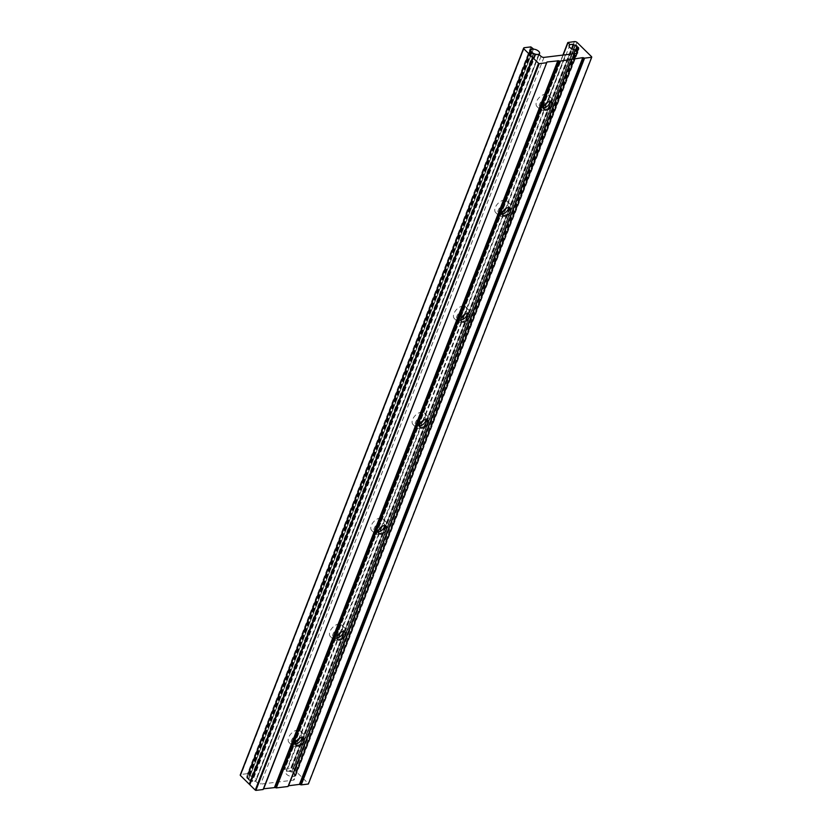 <?xml version="1.0" encoding="UTF-8"?>
<svg xmlns="http://www.w3.org/2000/svg" width="832" height="832" viewBox="0 0 832 832"><rect width="100%" height="100%" fill="white"/><g stroke="black" fill="none" stroke-linecap="round" stroke-linejoin="round"><path stroke-width="0.62" stroke-dasharray="4.16 3.12" d="M287.435 771.254A4.628 2.226 -158.7 0 1 292.406 772.554A4.628 2.226 -158.7 0 1 294.434 775.57A4.628 2.226 -158.7 0 1 292.791 776.526A4.628 2.226 -158.7 0 1 287.82 775.226A4.628 2.226 -158.7 0 1 285.802 772.21A4.628 2.226 -158.7 0 1 287.435 771.254M249.226 775.902A4.628 2.226 -158.7 0 1 254.197 777.202A4.628 2.226 -158.7 0 1 256.225 780.218A4.628 2.226 -158.7 0 1 254.582 781.175A4.628 2.226 -158.7 0 1 249.61 779.875A4.628 2.226 -158.7 0 1 247.593 776.859A4.628 2.226 -158.7 0 1 249.226 775.902M544.19 105.716A8.102 4.742 -45.5 0 1 540.082 107.432A8.102 4.742 -45.5 0 1 536.983 106.59A8.102 4.742 -45.5 0 1 537.69 99.455A8.102 4.742 -45.5 0 1 545.251 94.193A8.102 4.742 -45.5 0 1 548.35 95.035A8.102 4.742 -45.5 0 1 547.602 102.253M543.005 110.302A8.102 4.742 -45.5 0 1 539.895 109.46A8.102 4.742 -45.5 0 1 540.602 102.326A8.102 4.742 -45.5 0 1 548.163 97.053A8.102 4.742 -45.5 0 1 551.273 97.906A8.102 4.742 -45.5 0 1 550.566 105.04A8.102 4.742 -45.5 0 1 543.005 110.302M543.566 107.962A5.21 3.047 -45.5 0 1 541.934 107.39A5.21 3.047 -45.5 0 1 542.381 102.804A5.21 3.047 -45.5 0 1 547.248 99.424A5.21 3.047 -45.5 0 1 549.234 99.965A5.21 3.047 -45.5 0 1 549.838 101.587M502.861 211.702A8.102 4.742 -45.5 0 1 498.763 213.418A8.102 4.742 -45.5 0 1 495.664 212.576A8.102 4.742 -45.5 0 1 496.371 205.442A8.102 4.742 -45.5 0 1 503.932 200.169A8.102 4.742 -45.5 0 1 507.031 201.022A8.102 4.742 -45.5 0 1 506.272 208.239M501.675 216.289A8.102 4.742 -45.5 0 1 498.576 215.446A8.102 4.742 -45.5 0 1 499.283 208.302A8.102 4.742 -45.5 0 1 506.844 203.039A8.102 4.742 -45.5 0 1 509.943 203.892A8.102 4.742 -45.5 0 1 509.246 211.026A8.102 4.742 -45.5 0 1 501.675 216.289M502.237 213.949A5.21 3.047 -45.5 0 1 500.604 213.377A5.21 3.047 -45.5 0 1 501.062 208.79A5.21 3.047 -45.5 0 1 505.918 205.41A5.21 3.047 -45.5 0 1 507.915 205.951A5.21 3.047 -45.5 0 1 508.508 207.574M461.542 317.689A8.102 4.742 -45.5 0 1 457.444 319.405A8.102 4.742 -45.5 0 1 454.345 318.562A8.102 4.742 -45.5 0 1 455.042 311.418A8.102 4.742 -45.5 0 1 462.613 306.155A8.102 4.742 -45.5 0 1 465.712 307.008A8.102 4.742 -45.5 0 1 464.953 314.215M460.356 322.275A8.102 4.742 -45.5 0 1 457.257 321.422A8.102 4.742 -45.5 0 1 457.964 314.288A8.102 4.742 -45.5 0 1 465.525 309.026A8.102 4.742 -45.5 0 1 468.624 309.868A8.102 4.742 -45.5 0 1 467.917 317.013A8.102 4.742 -45.5 0 1 460.356 322.275M460.918 319.935A5.21 3.047 -45.5 0 1 459.285 319.363A5.21 3.047 -45.5 0 1 459.742 314.777A5.21 3.047 -45.5 0 1 464.599 311.386A5.21 3.047 -45.5 0 1 466.596 311.938A5.21 3.047 -45.5 0 1 467.189 313.56M420.222 423.665A8.102 4.742 -45.5 0 1 416.125 425.391A8.102 4.742 -45.5 0 1 413.015 424.538A8.102 4.742 -45.5 0 1 413.722 417.404A8.102 4.742 -45.5 0 1 421.283 412.142A8.102 4.742 -45.5 0 1 424.393 412.984A8.102 4.742 -45.5 0 1 423.634 420.202M419.037 428.262A8.102 4.742 -45.5 0 1 415.938 427.409A8.102 4.742 -45.5 0 1 416.634 420.274A8.102 4.742 -45.5 0 1 424.206 415.012A8.102 4.742 -45.5 0 1 427.305 415.854A8.102 4.742 -45.5 0 1 426.598 422.989A8.102 4.742 -45.5 0 1 419.037 428.262M419.598 425.922A5.21 3.047 -45.5 0 1 417.966 425.35A5.21 3.047 -45.5 0 1 418.423 420.763A5.21 3.047 -45.5 0 1 423.28 417.373A5.21 3.047 -45.5 0 1 425.277 417.924A5.21 3.047 -45.5 0 1 425.87 419.546M378.903 529.651A8.102 4.742 -45.5 0 1 374.806 531.378A8.102 4.742 -45.5 0 1 371.696 530.525A8.102 4.742 -45.5 0 1 372.403 523.39A8.102 4.742 -45.5 0 1 379.964 518.128A8.102 4.742 -45.5 0 1 383.074 518.97A8.102 4.742 -45.5 0 1 382.314 526.188M377.718 534.238A8.102 4.742 -45.5 0 1 374.608 533.395A8.102 4.742 -45.5 0 1 375.315 526.261A8.102 4.742 -45.5 0 1 382.876 520.988A8.102 4.742 -45.5 0 1 385.986 521.841A8.102 4.742 -45.5 0 1 385.278 528.975A8.102 4.742 -45.5 0 1 377.718 534.238M378.279 531.898A5.21 3.047 -45.5 0 1 376.646 531.326A5.21 3.047 -45.5 0 1 377.094 526.739A5.21 3.047 -45.5 0 1 381.961 523.359A5.21 3.047 -45.5 0 1 383.947 523.9A5.21 3.047 -45.5 0 1 384.55 525.522M337.584 635.638A8.102 4.742 -45.5 0 1 333.476 637.354A8.102 4.742 -45.5 0 1 330.377 636.511A8.102 4.742 -45.5 0 1 331.084 629.377A8.102 4.742 -45.5 0 1 338.645 624.114A8.102 4.742 -45.5 0 1 341.744 624.957A8.102 4.742 -45.5 0 1 340.985 632.174M336.398 640.224A8.102 4.742 -45.5 0 1 333.289 639.382A8.102 4.742 -45.5 0 1 333.996 632.247A8.102 4.742 -45.5 0 1 341.557 626.974A8.102 4.742 -45.5 0 1 344.656 627.827A8.102 4.742 -45.5 0 1 343.959 634.962A8.102 4.742 -45.5 0 1 336.398 640.224M336.95 637.884A5.21 3.047 -45.5 0 1 335.327 637.312A5.21 3.047 -45.5 0 1 335.774 632.726A5.21 3.047 -45.5 0 1 340.631 629.346A5.21 3.047 -45.5 0 1 342.628 629.886A5.21 3.047 -45.5 0 1 343.231 631.509M296.254 741.624A8.102 4.742 -45.5 0 1 292.157 743.34A8.102 4.742 -45.5 0 1 289.058 742.498A8.102 4.742 -45.5 0 1 289.765 735.363A8.102 4.742 -45.5 0 1 297.326 730.09A8.102 4.742 -45.5 0 1 300.425 730.943A8.102 4.742 -45.5 0 1 299.666 738.161M295.069 746.21A8.102 4.742 -45.5 0 1 291.97 745.358A8.102 4.742 -45.5 0 1 292.677 738.223A8.102 4.742 -45.5 0 1 300.238 732.961A8.102 4.742 -45.5 0 1 303.337 733.803A8.102 4.742 -45.5 0 1 302.64 740.948A8.102 4.742 -45.5 0 1 295.069 746.21M295.63 743.87A5.21 3.047 -45.5 0 1 293.998 743.298A5.21 3.047 -45.5 0 1 294.455 738.712A5.21 3.047 -45.5 0 1 299.312 735.332A5.21 3.047 -45.5 0 1 301.309 735.873A5.21 3.047 -45.5 0 1 301.902 737.495M531.107 51.938L247.77 778.69L247.239 778.471A5.554 2.673 -158.7 0 1 246.698 777.41L247.53 777.442A4.628 2.226 -158.7 0 1 247.572 776.901L530.92 50.159L247.593 776.859L246.782 776.433A5.554 2.673 -158.7 0 1 246.896 776.235L250.12 775.736L247.489 773.656L241.062 774.436A2.226 1.071 -158.7 0 0 240.271 774.894M574.943 45.354L292.157 771.878A5.554 2.673 -158.7 0 1 293.665 772.824L293.259 773.157A4.628 2.226 -158.7 0 1 293.883 773.781L577.231 47.029M571.532 59.207L288.049 786.49M571.542 59.176L288.319 785.782M591.573 56.701L308.225 783.442A2.226 1.071 -158.7 0 1 308.381 784.014M576.982 42.349L293.634 769.09L308.225 783.442M572.863 44.647L289.671 770.983L286.676 771.347L284.461 769.278L291.065 768.352A2.226 1.071 -158.7 0 1 293.634 769.09M289.671 770.983L289.869 771.004A5.554 2.673 -158.7 0 1 290.326 771.129L290.555 771.68A4.628 2.226 -158.7 0 1 291.564 772.096L574.912 45.344L291.564 772.096M573.903 44.928L290.555 771.68M576.607 46.415L293.259 773.157M577.481 47.362L293.883 773.781M294.278 773.739L294.809 773.958A5.554 2.673 -158.7 0 1 295.35 775.018L294.497 774.977A4.628 2.226 -158.7 0 1 294.455 775.518L577.803 48.766M577.834 48.225L294.497 774.977M578.042 49.546L294.455 775.518M294.944 775.674L295.266 775.996A5.554 2.673 -158.7 0 1 295.152 776.194L291.897 776.693L293.81 778.679A2.226 1.071 -158.7 0 1 294.206 779.688A2.226 1.071 -158.7 0 1 293.426 780.146L260.645 784.139A2.226 1.071 -158.7 0 1 257.681 783.068L255.351 781.082L252.179 781.425A5.554 2.673 -158.7 0 1 251.722 781.3L251.472 780.801A4.628 2.226 -158.7 0 1 250.474 780.343L533.822 53.591M534.83 54.007L251.482 780.79M533.718 53.81L250.474 780.343M250.37 780.551L249.891 780.551A5.554 2.673 -158.7 0 1 248.383 779.605L248.768 779.272A4.628 2.226 -158.7 0 1 248.134 778.648L531.482 51.896M248.706 779.282L531.887 52.967L248.768 779.272M530.514 51.626L247.53 777.442M533.572 57.938L249.943 784.41M546.624 62.234L263.141 789.516M530.202 51.095L247.062 777.306M575.338 45.562L292.157 771.878M574.413 41.6L291.065 768.352M568.069 42.37L284.721 769.122M563.191 55.047L284.596 769.61M546.811 102.742L565.521 54.766L546.78 102.762M546.385 103.782L505.461 208.749M505.055 209.768L464.142 314.735M463.736 315.754L422.812 420.711M422.417 421.741L381.493 526.698M381.098 527.727L340.174 632.684M339.778 633.703L298.854 738.67M298.449 739.69L286.177 771.17M569.982 44.699L286.676 771.347M573.05 44.689L289.869 771.004M573.508 44.803L290.326 771.129M573.997 44.71L290.649 771.451M576.898 46.363L293.665 772.824M576.992 46.353L293.644 773.105M576.69 46.394L293.342 773.146M577.294 47.112L293.987 773.77M577.814 48.09L294.809 773.958M578.656 48.37L295.35 775.018M578.334 48.37L294.986 775.122M577.959 48.256L294.611 775.008M577.606 49.598L294.559 775.559M578.614 49.244L295.266 775.996L578.614 49.244M578.5 49.452L295.152 776.194M578.375 49.504L295.027 776.256M291.959 776.859L573.893 53.747L292.032 776.62M576.576 53.425L293.81 778.679M576.774 53.394L293.426 780.146M543.982 57.387L260.645 784.139M541.029 56.326L257.681 783.068M256.225 780.218L539.167 54.496L255.84 781.258M538.699 54.33L255.351 781.082M535.725 54.694L252.377 781.446M535.527 54.683L252.179 781.425M535.07 54.548L251.722 781.3M251.389 780.978L534.737 54.226L251.399 780.978M533.79 53.633L250.442 780.385M533.239 53.799L249.891 780.551M531.731 52.853L248.383 779.605M531.669 52.79L248.404 779.324M531.409 51.906L248.061 778.648M530.587 51.73L247.239 778.471M530.046 50.669L246.698 777.41M530.452 51.542L247.437 777.421M530.837 50.128L247.489 776.87M530.452 50.003L247.104 776.755M530.119 49.691L246.782 776.433L530.13 49.691M530.13 49.774L246.896 776.235M530.192 49.858L247.021 776.173M533.312 49.13L249.995 775.809M533.406 48.818L250.058 775.57M531.814 47.258L248.466 774.01M530.837 46.904L247.489 773.656M524.41 47.684L241.062 774.436M577.47 49.618L294.434 775.57M546.426 103.74L505.492 208.718M505.107 209.726L464.173 314.704M463.778 315.702L422.854 420.69M422.458 421.689L381.524 526.677M381.139 527.675L340.205 632.653M339.82 633.662L298.886 738.639M298.501 739.638L285.802 772.21M539.895 109.46L536.983 106.59M544.159 109.585L541.934 107.39M498.576 215.446L495.664 212.576M502.84 215.571L500.604 213.377M457.257 321.422L454.345 318.562M461.51 321.558L459.285 319.363M415.938 427.409L413.015 424.538M420.191 427.544L417.966 425.35M374.608 533.395L371.696 530.525M378.872 533.52L376.646 531.326M333.289 639.382L330.377 636.511M337.553 639.506L335.327 637.312M291.97 745.358L289.058 742.498M296.234 745.493L293.998 743.298M562.91 55.078L284.461 769.278M574.007 44.699L290.659 771.451M577.117 46.28L293.769 773.032M578.687 48.329L295.35 775.07M573.758 53.768L291.897 776.693M577.554 52.936L294.206 779.688M531.627 52.645L248.279 779.397M530.046 50.606L246.709 777.348M533.416 49.13L250.12 775.736M546.634 62.213L263.286 788.954M303.534 738.067L301.309 735.873M303.337 733.803L300.425 730.943M344.854 632.081L342.628 629.886M344.656 627.827L341.744 624.957M386.183 526.094L383.947 523.9M385.986 521.841L383.074 518.97M427.502 420.108L425.277 417.924M427.305 415.854L424.393 412.984M468.822 314.132L466.596 311.938M468.624 309.868L465.712 307.008M510.141 208.146L507.915 205.951M509.943 203.892L507.031 201.022M551.47 102.159L549.234 99.965M551.273 97.906L548.35 95.035"/><path stroke-width="1.25" d="M576.139 49.774A4.628 2.226 21.3 0 0 577.782 48.828A4.628 2.226 21.3 0 0 575.754 45.802A4.628 2.226 21.3 0 0 570.783 44.502A4.628 2.226 21.3 0 0 569.15 45.458A4.628 2.226 21.3 0 0 571.168 48.474A4.628 2.226 21.3 0 0 576.139 49.774M537.93 54.423A4.628 2.226 21.3 0 0 539.573 53.477A4.628 2.226 21.3 0 0 537.545 50.461A4.628 2.226 21.3 0 0 532.574 49.161A4.628 2.226 21.3 0 0 530.941 50.107A4.628 2.226 21.3 0 0 532.958 53.123A4.628 2.226 21.3 0 0 537.93 54.423M549.838 101.587A5.21 3.047 -45.5 0 1 543.92 107.942A5.21 3.047 -45.5 0 1 543.566 107.962M546.156 110.136A5.21 3.047 -45.5 0 1 544.159 109.585A5.21 3.047 -45.5 0 1 544.606 104.998A5.21 3.047 -45.5 0 1 549.474 101.618A5.21 3.047 -45.5 0 1 551.47 102.159A5.21 3.047 -45.5 0 1 551.013 106.746A5.21 3.047 -45.5 0 1 546.156 110.136M508.508 207.574A5.21 3.047 -45.5 0 1 502.601 213.918A5.21 3.047 -45.5 0 1 502.237 213.949M504.826 216.112A5.21 3.047 -45.5 0 1 502.84 215.571A5.21 3.047 -45.5 0 1 503.287 210.985A5.21 3.047 -45.5 0 1 508.154 207.605A5.21 3.047 -45.5 0 1 510.141 208.146A5.21 3.047 -45.5 0 1 509.694 212.732A5.21 3.047 -45.5 0 1 504.826 216.112M467.189 313.56A5.21 3.047 -45.5 0 1 461.282 319.904A5.21 3.047 -45.5 0 1 460.918 319.935M463.507 322.098A5.21 3.047 -45.5 0 1 461.51 321.558A5.21 3.047 -45.5 0 1 461.968 316.971A5.21 3.047 -45.5 0 1 466.825 313.581A5.21 3.047 -45.5 0 1 468.822 314.132A5.21 3.047 -45.5 0 1 468.374 318.718A5.21 3.047 -45.5 0 1 463.507 322.098M425.87 419.546A5.21 3.047 -45.5 0 1 419.962 425.89A5.21 3.047 -45.5 0 1 419.598 425.922M422.188 428.085A5.21 3.047 -45.5 0 1 420.191 427.544A5.21 3.047 -45.5 0 1 420.649 422.947A5.21 3.047 -45.5 0 1 425.506 419.567A5.21 3.047 -45.5 0 1 427.502 420.108A5.21 3.047 -45.5 0 1 427.045 424.694A5.21 3.047 -45.5 0 1 422.188 428.085M384.55 525.522A5.21 3.047 -45.5 0 1 378.633 531.877A5.21 3.047 -45.5 0 1 378.279 531.898M380.869 534.071A5.21 3.047 -45.5 0 1 378.872 533.52A5.21 3.047 -45.5 0 1 379.33 528.934A5.21 3.047 -45.5 0 1 384.186 525.554A5.21 3.047 -45.5 0 1 386.183 526.094A5.21 3.047 -45.5 0 1 385.726 530.681A5.21 3.047 -45.5 0 1 380.869 534.071M343.231 631.509A5.21 3.047 -45.5 0 1 337.314 637.863A5.21 3.047 -45.5 0 1 336.95 637.884M339.55 640.047A5.21 3.047 -45.5 0 1 337.553 639.506A5.21 3.047 -45.5 0 1 338 634.92A5.21 3.047 -45.5 0 1 342.867 631.54A5.21 3.047 -45.5 0 1 344.854 632.081A5.21 3.047 -45.5 0 1 344.406 636.667A5.21 3.047 -45.5 0 1 339.55 640.047M301.902 737.495A5.21 3.047 -45.5 0 1 295.994 743.839A5.21 3.047 -45.5 0 1 295.63 743.87M298.22 746.034A5.21 3.047 -45.5 0 1 296.234 745.493A5.21 3.047 -45.5 0 1 296.681 740.906A5.21 3.047 -45.5 0 1 301.548 737.516A5.21 3.047 -45.5 0 1 303.534 738.067A5.21 3.047 -45.5 0 1 303.087 742.654A5.21 3.047 -45.5 0 1 298.22 746.034M532.116 52.52L532.116 52.52A4.628 2.226 -158.7 0 1 531.482 51.896L530.587 51.73A5.554 2.673 -158.7 0 1 530.046 50.669L530.202 51.095M591.729 57.262L584.584 58.136L301.236 784.878L308.381 784.014L591.729 57.262A2.226 1.071 -158.7 0 0 591.573 56.701L576.982 42.349A2.226 1.071 -158.7 0 0 574.413 41.6L567.809 42.526L570.014 44.595L573.217 44.252A5.554 2.673 -158.7 0 1 573.674 44.387L573.903 44.928A4.628 2.226 -158.7 0 1 574.912 45.344L575.505 45.126A5.554 2.673 -158.7 0 1 577.013 46.072L576.607 46.415A4.628 2.226 -158.7 0 1 577.231 47.029L577.294 47.112M546.489 62.764L539.23 63.648L255.882 790.4L263.141 789.516L546.998 61.994L558.574 60.778L275.226 787.53L263.411 788.819M584.584 58.136L582.785 57.637L559.645 61.162L276.307 787.914L275.226 787.53M559.645 61.162L558.574 60.778M571.397 59.738L288.049 786.49L276.307 787.914M288.319 785.782L299.437 784.389L301.236 784.878M534.737 54.226L535.07 54.548A5.554 2.673 -158.7 0 0 535.527 54.683L538.699 54.33L541.029 56.326A2.226 1.071 -158.7 0 0 543.982 57.387L576.774 53.394A2.226 1.071 -158.7 0 0 577.554 52.936A2.226 1.071 -158.7 0 0 577.158 51.927L575.245 49.951L578.5 49.452A5.554 2.673 -158.7 0 0 578.614 49.244L577.803 48.766A4.628 2.226 -158.7 0 0 577.834 48.225L578.698 48.266A5.554 2.673 -158.7 0 0 578.157 47.206L577.335 47.029M547.602 102.253A8.102 4.742 -45.5 0 1 544.19 105.716M506.272 208.239A8.102 4.742 -45.5 0 1 502.861 211.702M464.953 314.215A8.102 4.742 -45.5 0 1 461.542 317.689M423.634 420.202A8.102 4.742 -45.5 0 1 420.222 423.665M382.314 526.188A8.102 4.742 -45.5 0 1 378.903 529.651M340.985 632.174A8.102 4.742 -45.5 0 1 337.584 635.638M299.666 738.161A8.102 4.742 -45.5 0 1 296.254 741.624M532.054 52.541L531.731 52.853A5.554 2.673 -158.7 0 0 533.239 53.799L533.822 53.591A4.628 2.226 -158.7 0 0 534.83 54.007L534.747 54.226M530.514 51.626L530.41 50.554M530.878 50.7A4.628 2.226 -158.7 0 1 530.92 50.159L530.13 49.681A5.554 2.673 -158.7 0 1 530.244 49.483L530.192 49.858M539.23 63.648A2.226 1.071 -158.7 0 1 538.606 63.346L523.65 48.63A2.226 1.071 -158.7 0 1 523.619 48.142A2.226 1.071 -158.7 0 1 524.41 47.684L530.837 46.904L533.468 48.984L530.369 49.421M523.65 48.63L240.302 775.382A2.226 1.071 -158.7 0 1 240.271 774.894L523.619 48.142M532.626 57.47L249.278 784.212L240.302 775.382M533.042 57.418L249.278 784.212M533.156 57.99L249.808 784.742L255.258 790.098L538.606 63.346M255.882 790.4A2.226 1.071 -158.7 0 1 255.258 790.098M557.846 60.674L274.498 787.426M571.906 58.968L288.558 785.71M582.785 57.637L299.437 784.389M583.513 57.741L300.165 784.493M567.944 42.858L563.191 55.047M569.525 44.418L569.15 45.458M546.78 102.762L546.385 103.782M505.461 208.749L505.055 209.768M464.142 314.735L463.736 315.754M422.812 420.711L422.417 421.741M381.493 526.698L381.098 527.727M340.174 632.684L339.778 633.703M298.854 738.67L298.449 739.69M578.157 47.206L577.814 48.09M577.907 48.807L577.606 49.598M578.292 48.922L578.042 49.546M575.286 50.086L573.862 53.747L575.307 50.118M577.158 51.927L576.576 53.425M530.785 50.669L530.452 51.542M546.998 61.994L263.65 788.746M577.782 48.828L577.47 49.618M546.811 102.742L546.426 103.74M505.492 208.718L505.107 209.726M464.173 314.704L463.778 315.702M422.854 420.69L422.458 421.689M381.524 526.677L381.139 527.675M340.205 632.653L339.82 633.662M298.886 738.639L298.501 739.638M539.573 53.477L539.167 54.496M567.809 42.526L562.91 55.078M575.245 49.951L573.758 53.768"/></g></svg>

